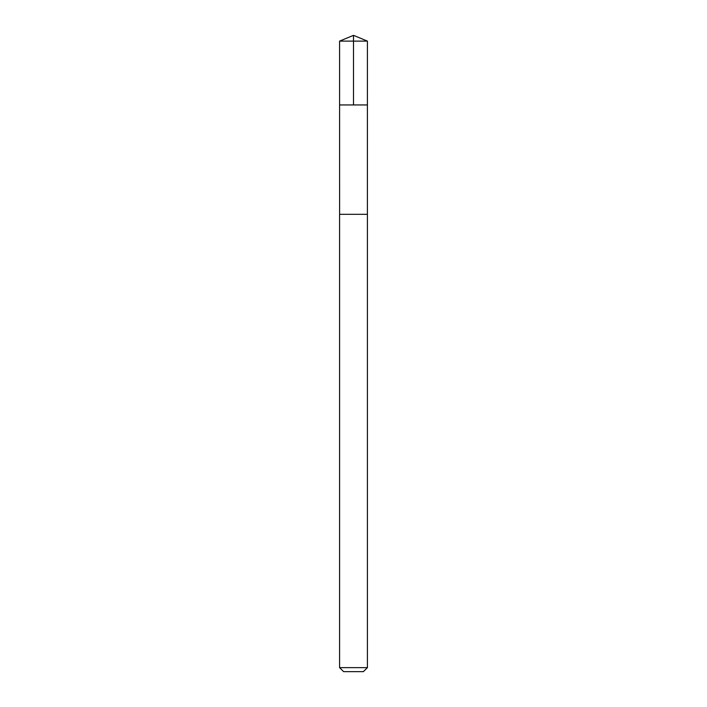 <?xml version="1.0" encoding="UTF-8"?>
<svg xmlns="http://www.w3.org/2000/svg" width="707" height="707" viewBox="0 0 707 707"><rect width="100%" height="100%" fill="white"/><g stroke="black" fill="none" stroke-linecap="round" stroke-linejoin="round"><path stroke-width="0.53" stroke-dasharray="3.54 2.65" d="M353.942 104.945L339.59 104.945L353.942 104.945M339.581 41.112L367.419 41.112M353.942 214.309L339.581 214.309L353.942 214.309M339.581 667.629L367.419 667.629M343.602 671.65L363.398 671.65"/><path stroke-width="1.06" d="M339.59 104.945L367.41 104.945L367.419 41.112L339.581 41.112L339.59 104.945L367.41 104.945L367.401 214.309L339.599 214.309L339.59 104.945M353.058 214.309L339.581 214.309L339.581 667.629L367.419 667.629L367.419 214.309L353.058 214.309M367.419 667.629L363.398 671.65L343.602 671.65L339.581 667.629M353.5 104.945L353.5 35.35L339.581 41.112M353.5 35.35L367.419 41.112"/></g></svg>
